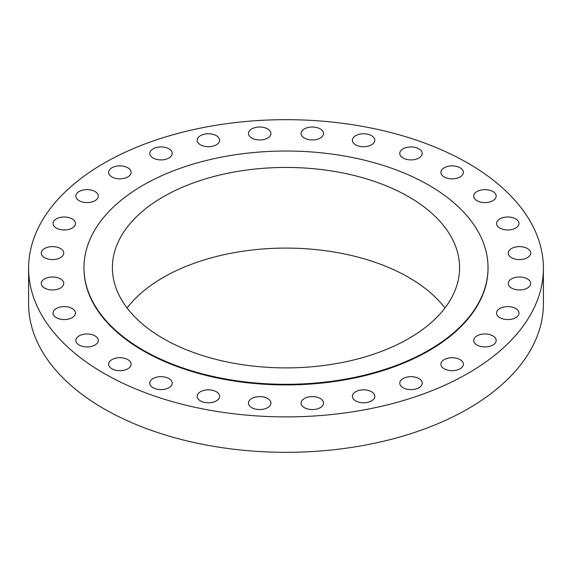 <?xml version="1.0" encoding="UTF-8"?>
<svg xmlns="http://www.w3.org/2000/svg" width="572" height="572" viewBox="0 0 572 572"><rect width="100%" height="100%" fill="white"/><g stroke="black" fill="none" stroke-linecap="round" stroke-linejoin="round"><path stroke-width="0.86" d="M371.535 391.734A11.225 6.478 0 0 0 359.302 390.333A11.225 6.478 0 0 0 352.373 396.317A11.225 6.478 0 0 0 355.662 400.901A11.225 6.478 0 0 0 367.896 402.309A11.225 6.478 0 0 0 374.824 396.317A11.225 6.478 0 0 0 371.535 391.734M320.241 398.498A11.225 6.478 0 0 0 308.008 397.09A11.225 6.478 0 0 0 301.079 403.081A11.225 6.478 0 0 0 304.368 407.657A11.225 6.478 0 0 0 316.602 409.066A11.225 6.478 0 0 0 323.53 403.081A11.225 6.478 0 0 0 320.241 398.498M267.632 398.498A11.225 6.478 0 0 0 255.398 397.09A11.225 6.478 0 0 0 248.47 403.081A11.225 6.478 0 0 0 251.759 407.657A11.225 6.478 0 0 0 263.992 409.066A11.225 6.478 0 0 0 270.921 403.081A11.225 6.478 0 0 0 267.632 398.498M216.338 391.734A11.225 6.478 0 0 0 204.104 390.333A11.225 6.478 0 0 0 197.176 396.317A11.225 6.478 0 0 0 200.465 400.901A11.225 6.478 0 0 0 212.698 402.309A11.225 6.478 0 0 0 219.627 396.317A11.225 6.478 0 0 0 216.338 391.734M168.933 378.557A11.225 6.478 0 0 0 156.699 377.155A11.225 6.478 0 0 0 149.771 383.14A11.225 6.478 0 0 0 153.06 387.723A11.225 6.478 0 0 0 165.294 389.124A11.225 6.478 0 0 0 172.222 383.14A11.225 6.478 0 0 0 168.933 378.557M127.799 359.616A11.225 6.478 0 0 0 115.565 358.215A11.225 6.478 0 0 0 108.637 364.2A11.225 6.478 0 0 0 111.926 368.783A11.225 6.478 0 0 0 124.16 370.184A11.225 6.478 0 0 0 131.088 364.2A11.225 6.478 0 0 0 127.799 359.616M94.995 335.871A11.225 6.478 0 0 0 82.768 334.463A11.225 6.478 0 0 0 75.833 340.454A11.225 6.478 0 0 0 79.122 345.03A11.225 6.478 0 0 0 91.356 346.439A11.225 6.478 0 0 0 98.284 340.454A11.225 6.478 0 0 0 94.995 335.871M72.172 308.501A11.225 6.478 0 0 0 59.938 307.1A11.225 6.478 0 0 0 53.01 313.084A11.225 6.478 0 0 0 56.299 317.667A11.225 6.478 0 0 0 68.526 319.069A11.225 6.478 0 0 0 75.454 313.084A11.225 6.478 0 0 0 72.172 308.501M60.46 278.886A11.225 6.478 0 0 0 48.227 277.484A11.225 6.478 0 0 0 41.298 283.469A11.225 6.478 0 0 0 44.587 288.052A11.225 6.478 0 0 0 56.821 289.453A11.225 6.478 0 0 0 63.749 283.469A11.225 6.478 0 0 0 60.46 278.886M60.46 248.513A11.225 6.478 0 0 0 48.227 247.111A11.225 6.478 0 0 0 41.298 253.096A11.225 6.478 0 0 0 44.587 257.679A11.225 6.478 0 0 0 56.821 259.08A11.225 6.478 0 0 0 63.749 253.096A11.225 6.478 0 0 0 60.46 248.513M72.172 218.897A11.225 6.478 0 0 0 59.938 217.496A11.225 6.478 0 0 0 53.01 223.48A11.225 6.478 0 0 0 56.299 228.064A11.225 6.478 0 0 0 68.526 229.465A11.225 6.478 0 0 0 75.454 223.48A11.225 6.478 0 0 0 72.172 218.897M94.995 191.534A11.225 6.478 0 0 0 82.768 190.126A11.225 6.478 0 0 0 75.833 196.11A11.225 6.478 0 0 0 79.122 200.693A11.225 6.478 0 0 0 91.356 202.102A11.225 6.478 0 0 0 98.284 196.11A11.225 6.478 0 0 0 94.995 191.534M127.799 167.782A11.225 6.478 0 0 0 115.565 166.38A11.225 6.478 0 0 0 108.637 172.365A11.225 6.478 0 0 0 111.926 176.948A11.225 6.478 0 0 0 124.16 178.35A11.225 6.478 0 0 0 131.088 172.365A11.225 6.478 0 0 0 127.799 167.782M168.933 148.842A11.225 6.478 0 0 0 156.699 147.44A11.225 6.478 0 0 0 149.771 153.425A11.225 6.478 0 0 0 153.06 158.008A11.225 6.478 0 0 0 165.294 159.409A11.225 6.478 0 0 0 172.222 153.425A11.225 6.478 0 0 0 168.933 148.842M216.338 135.664A11.225 6.478 0 0 0 204.104 134.263A11.225 6.478 0 0 0 197.176 140.247A11.225 6.478 0 0 0 200.465 144.83A11.225 6.478 0 0 0 212.698 146.232A11.225 6.478 0 0 0 219.627 140.247A11.225 6.478 0 0 0 216.338 135.664M267.632 128.907A11.225 6.478 0 0 0 255.398 127.499A11.225 6.478 0 0 0 248.47 133.483A11.225 6.478 0 0 0 251.759 138.066A11.225 6.478 0 0 0 263.992 139.475A11.225 6.478 0 0 0 270.921 133.483A11.225 6.478 0 0 0 267.632 128.907M320.241 128.907A11.225 6.478 0 0 0 308.008 127.499A11.225 6.478 0 0 0 301.079 133.483A11.225 6.478 0 0 0 304.368 138.066A11.225 6.478 0 0 0 316.602 139.475A11.225 6.478 0 0 0 323.53 133.483A11.225 6.478 0 0 0 320.241 128.907M371.535 135.664A11.225 6.478 0 0 0 359.302 134.263A11.225 6.478 0 0 0 352.373 140.247A11.225 6.478 0 0 0 355.662 144.83A11.225 6.478 0 0 0 367.896 146.232A11.225 6.478 0 0 0 374.824 140.247A11.225 6.478 0 0 0 371.535 135.664M418.94 148.842A11.225 6.478 0 0 0 406.706 147.44A11.225 6.478 0 0 0 399.778 153.425A11.225 6.478 0 0 0 403.067 158.008A11.225 6.478 0 0 0 415.301 159.409A11.225 6.478 0 0 0 422.229 153.425A11.225 6.478 0 0 0 418.94 148.842M460.074 167.782A11.225 6.478 0 0 0 447.84 166.38A11.225 6.478 0 0 0 440.912 172.365A11.225 6.478 0 0 0 444.201 176.948A11.225 6.478 0 0 0 456.435 178.35A11.225 6.478 0 0 0 463.363 172.365A11.225 6.478 0 0 0 460.074 167.782M492.878 191.534A11.225 6.478 0 0 0 480.644 190.126A11.225 6.478 0 0 0 473.716 196.11A11.225 6.478 0 0 0 477.005 200.693A11.225 6.478 0 0 0 489.232 202.102A11.225 6.478 0 0 0 496.167 196.11A11.225 6.478 0 0 0 492.878 191.534M515.701 218.897A11.225 6.478 0 0 0 503.474 217.496A11.225 6.478 0 0 0 496.546 223.48A11.225 6.478 0 0 0 499.828 228.064A11.225 6.478 0 0 0 512.062 229.465A11.225 6.478 0 0 0 518.99 223.48A11.225 6.478 0 0 0 515.701 218.897M527.413 248.513A11.225 6.478 0 0 0 515.179 247.111A11.225 6.478 0 0 0 508.251 253.096A11.225 6.478 0 0 0 511.54 257.679A11.225 6.478 0 0 0 523.773 259.08A11.225 6.478 0 0 0 530.702 253.096A11.225 6.478 0 0 0 527.413 248.513M527.413 278.886A11.225 6.478 0 0 0 515.179 277.484A11.225 6.478 0 0 0 508.251 283.469A11.225 6.478 0 0 0 511.54 288.052A11.225 6.478 0 0 0 523.773 289.453A11.225 6.478 0 0 0 530.702 283.469A11.225 6.478 0 0 0 527.413 278.886M515.701 308.501A11.225 6.478 0 0 0 503.474 307.1A11.225 6.478 0 0 0 496.546 313.084A11.225 6.478 0 0 0 499.828 317.667A11.225 6.478 0 0 0 512.062 319.069A11.225 6.478 0 0 0 518.99 313.084A11.225 6.478 0 0 0 515.701 308.501M492.878 335.871A11.225 6.478 0 0 0 480.644 334.463A11.225 6.478 0 0 0 473.716 340.454A11.225 6.478 0 0 0 477.005 345.03A11.225 6.478 0 0 0 489.232 346.439A11.225 6.478 0 0 0 496.167 340.454A11.225 6.478 0 0 0 492.878 335.871M418.94 378.557A11.225 6.478 0 0 0 406.706 377.155A11.225 6.478 0 0 0 399.778 383.14A11.225 6.478 0 0 0 403.067 387.723A11.225 6.478 0 0 0 415.301 389.124A11.225 6.478 0 0 0 422.229 383.14A11.225 6.478 0 0 0 418.94 378.557M460.074 359.616A11.225 6.478 0 0 0 447.84 358.215A11.225 6.478 0 0 0 440.912 364.2A11.225 6.478 0 0 0 444.201 368.783A11.225 6.478 0 0 0 456.435 370.184A11.225 6.478 0 0 0 463.363 364.2A11.225 6.478 0 0 0 460.074 359.616M83.97 267.675L83.97 268.282A202.03 116.638 0 0 0 143.143 350.758A202.03 116.638 0 0 0 363.313 376.047A202.03 116.638 0 0 0 488.03 268.282L488.03 267.675A202.03 116.638 0 0 0 428.857 185.192A202.03 116.638 0 0 0 208.687 159.91A202.03 116.638 0 0 0 83.97 267.675A202.03 116.638 0 0 0 143.143 350.15A202.03 116.638 0 0 0 363.313 375.432A202.03 116.638 0 0 0 488.03 267.675M408.751 196.804A173.595 100.222 0 0 0 219.569 175.075A173.595 100.222 0 0 0 112.405 267.675A173.595 100.222 0 0 0 163.249 338.538A173.595 100.222 0 0 0 352.431 360.267A173.595 100.222 0 0 0 459.595 267.675A173.595 100.222 0 0 0 408.751 196.804M444.923 307.993A173.595 100.222 0 0 0 408.751 277.449A173.595 100.222 0 0 0 127.077 307.993M28.6 268.282L28.6 303.718A257.4 148.606 0 0 0 103.99 408.801A257.4 148.606 0 0 0 384.506 441.012A257.4 148.606 0 0 0 543.4 303.718L543.4 268.282A257.4 148.606 0 0 0 468.01 163.199A257.4 148.606 0 0 0 187.494 130.988A257.4 148.606 0 0 0 28.6 268.282A257.4 148.606 0 0 0 103.99 373.366A257.4 148.606 0 0 0 384.506 405.577A257.4 148.606 0 0 0 543.4 268.282"/></g></svg>
